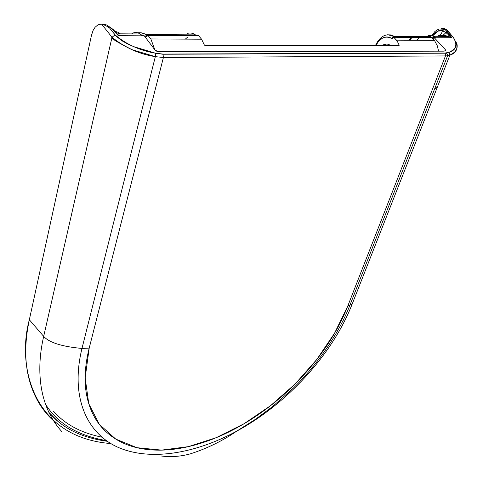 <?xml version="1.0" encoding="UTF-8"?>
<svg xmlns="http://www.w3.org/2000/svg" width="483" height="483" viewBox="0 0 483 483"><rect width="100%" height="100%" fill="white"/><g stroke="black" fill="none" stroke-linecap="round" stroke-linejoin="round"><path stroke-width="0.72" d="M53.522 411.256C64.933 424.255 81.023 432.883 101.798 437.145M195.452 34.897L198.199 35.398L147.635 35.042L146.796 34.535L195.452 34.897L146.796 34.535L141.211 32.778L137.015 32.693L141.211 32.778L147.635 35.042L198.199 35.398L147.291 34.752L195.452 34.897C192.94 33.067 190.278 32.566 187.458 33.405M434.573 40.675L431.621 37.535L393.911 37.282L397.31 41.266L399.193 45.245L398.964 45.77L205.034 45.529L204.309 44.931L201.677 39.413M198.199 35.398L198.845 35.953L148.251 35.609L198.845 35.953L201.532 39.171L204.309 44.931L205.034 45.529L398.964 45.77L399.193 45.245M433.01 38.797L430.969 37.052L431.621 37.535L393.911 37.282L393.265 36.786L430.613 36.811L394.581 36.545L393.132 36.69L396.694 40.343M61.607 431.379C37.227 404.205 36.732 366.313 43.681 336.379L29.336 319.758C16.718 365.522 32.367 437.278 110.782 443.557M442.573 28.612L444.366 28.63L445.362 29.747M447.481 32.126L448.568 33.345L447.481 32.126M445.779 50.504L445.29 50.987L443.322 51.156L158.074 51.633L156.293 51.053L154.958 49.972L144.278 35.845L118.335 35.676L110.861 27.899L109.496 27.881L115.105 34.921L123.243 41.514L133.779 46.664L155.647 53.245L162.904 54.06L445.078 53.033L449.069 52.321L451.037 51.331L453.609 49.447L455.33 47.286L456.121 42.643L453.265 37.306L448.158 31.576L447.252 31.564L452.046 37.891L434.344 37.771L445.308 49.598L433.692 37.143L432.985 38.658L433.692 37.143L434.344 37.771L451.677 37.704M55.497 422.462C42.963 411.945 34.257 397.865 29.385 380.23C24.536 362.491 24.524 342.332 29.336 319.758L91.45 35.458L29.336 319.758L43.681 336.379L112.014 37.251L101.672 24.222L101.189 24.168L97.977 24.82L95.066 27.271L93.056 30.526L91.45 35.458M48.837 412.319L57.38 420.808M456.037 42.232C457.316 43.929 457.54 46.265 456.707 49.242L454.461 52.291L449.902 55.153L352.059 304.368C332.401 354.613 287.107 403.842 236.598 431.222C194.764 453.875 149.929 461.265 117.967 447.282C86.282 433.173 70.18 396.314 81.977 348.442L155.333 56.65L131.98 49.652C117.067 42.154 110.408 38.018 112.014 37.251L43.681 336.379C49.163 342.598 61.927 346.619 81.977 348.442C61.927 346.619 49.163 342.598 43.681 336.379M45.468 404.174C57.519 423.482 77.763 435.612 106.2 440.574C77.763 435.612 57.519 423.482 45.468 404.174M343.498 319.776L343.437 320.187M436.71 86.922L434.477 89.277M161.141 455.982C170.873 457.238 180.57 456.538 190.236 453.881C206.796 448.616 222.246 441.064 236.598 431.222L255.308 419.413L272.509 406.608L293.561 387.867C316.142 365.818 337.689 336.059 349.867 305.322L447.59 55.787L445.477 55.937L445.078 53.033L162.904 54.06L163.405 57.513L89.192 348.122C84.561 366.579 83.891 383.104 87.175 397.702C90.484 412.174 97.041 423.76 106.846 432.46C116.644 441.118 128.623 446.588 142.793 448.876C156.939 451.146 172.141 450.397 188.394 446.636C204.641 442.875 220.9 436.541 237.183 427.642C253.436 418.761 268.808 407.924 283.286 395.118C297.751 382.337 310.533 368.306 321.636 353.031C332.787 337.695 341.535 321.95 347.881 305.781L445.477 55.937L163.405 57.513L155.333 56.65L81.977 348.442L89.192 348.122L163.405 57.513L445.477 55.937L347.881 305.781L352.059 304.368C332.25 354.884 287.071 403.794 236.598 431.222C194.77 453.887 149.911 461.235 118.027 447.312C86.3 433.142 70.192 396.543 81.977 348.442L89.192 348.122L85.165 377.899L88.757 403.673L99.311 424.328L115.733 439.083L136.93 447.699L161.618 450.114L188.394 446.636L216.281 437.646L244.078 423.73L270.631 405.617L295.198 383.919L316.812 359.449L334.556 333.216L347.881 305.781L352.059 304.368L449.902 55.153L449.069 52.321L449.902 55.153C456.23 53.058 458.264 48.711 456.012 42.124M118.335 35.676L115.944 32.427L115.183 32.337L118.335 35.676L119.355 33.816L140.088 33.973L119.355 33.816L115.944 32.427L118.335 35.676L144.278 35.845L154.958 49.972L158.074 51.633L161.231 51.82L443.322 51.156L445.29 50.987L445.308 49.598L444.734 51.059L445.308 49.598M448.973 55.491L446.727 55.883M432.804 35.736L437.791 31.111L434.09 33.532L432.454 35.609L437.791 31.111L432.804 35.736M416.443 40.264L418.646 38.429L416.443 40.264M430.613 36.811L393.132 36.69L392.347 38.851L391.888 38.531C388.875 36.617 385.778 36.473 382.59 38.085L378.714 41.103L375.738 45.74C380.091 37.722 385.476 35.319 391.888 38.531L393.077 36.841L391.888 38.531L392.347 38.851L393.132 36.69L394.581 36.545L430.613 36.811L428.94 35.428M384.281 44.46L387.227 43.983L390.065 45.154C387.1 43.476 384.492 43.675 382.24 45.752L383.176 45.046M390.065 45.154L390.813 45.764L390.065 45.154M185.291 39.129L187.965 36.877M150.853 38.942L147.635 35.042L148.251 35.609L145.178 37.04L148.124 35.615L147.472 35.042L144.701 36.412L147.635 35.042L146.953 34.601M411.57 37.469L408.793 40.228L411.57 37.469M387.143 34.788L390.886 34.921L394.309 36.364L430.498 36.63L394.309 36.364L394.581 36.545L393.868 36.702L394.502 36.545L394.219 36.364L393.283 36.69L394.219 36.364C386.406 32.693 380.115 35.82 375.339 45.74M388.924 44.702L387.36 45.758M409.789 40.228L410.779 38.688M411.268 38.38L410.302 40.234M430.969 37.052L432.382 38.223L430.969 37.052M154.856 49.84L150.865 38.96M428.222 35.174L430.498 36.63M387.891 34.716L394.822 36.72M392.854 37.451L392.105 38.682L392.854 37.451M393.397 37.33L392.347 38.851M427.817 35.084L433.903 36.231L448.067 36.34L443.098 35.247L445.942 32.602L442.476 30.767L441.462 33.575L439.536 35.217L441.462 33.575L442.476 30.767L440.2 30.532L437.791 31.117L438.944 28.98L444.668 29.27L447.252 31.564L448.158 31.576L446.733 29.602L444.366 28.63L446.986 29.825L454.111 38.332M445.477 55.937L445.217 53.196L163.031 54.241L155.647 53.245C139.895 50.57 126.377 44.46 115.105 34.921L109.496 27.881L105.415 25.43L101.672 24.222L105.415 25.43L109.496 27.881L110.861 27.899L112.147 28.636M108.639 26.957L107.878 26.776L108.639 26.957L106.978 25.068L103.296 24.192M447.59 55.787C447.312 53.541 446.515 52.677 445.205 53.19L449.069 52.321C456.405 49.972 457.806 44.967 453.265 37.306M163.405 57.513L163.037 54.253L155.647 53.245L155.333 56.65C139.309 54.12 124.868 47.654 112.014 37.251L115.063 34.921L112.014 37.251L101.672 24.222M109.406 27.815L116.457 36.466L122.024 40.795L127.566 43.905L135.246 47.28L145.492 50.745L155.659 53.299L155.333 56.65M445.223 29.596L444.366 28.63M119.078 32.711L119.386 33.418M144.278 35.845L143.644 35.096L141.398 35.09L140.088 33.973C137.486 32.264 134.781 32.101 131.968 33.472M448.399 36.43L433.806 36.231L432.043 37.529L433.806 36.231L427.853 35.09M433.903 36.231L435.286 37.167L433.692 37.143L435.286 37.167L433.903 36.231L428.143 35.066M445.477 50.015L445.779 50.461M445.731 60.526L446.22 59.276M438.256 35.47L444.185 35.404M439.27 35.313L438.848 35.416L439.27 35.313M452.046 37.891L449.951 35.174L449.178 35.235L448.067 36.34L452.046 37.891M114.93 31.256L118.8 32.53L114.93 31.256M448.067 36.34L449.178 35.235L449.951 35.174L447.663 32.144L445.942 32.602L445.266 32.132L447.222 31.558L445.266 32.132L442.476 30.767L444.668 29.27L447.632 32.138L445.942 32.602L443.098 35.247M449.178 35.235L445.942 32.602L451.931 37.777L447.252 31.564M107.22 441.281C81.458 437.719 61.987 428.041 48.807 412.247M141.724 35.09L140.088 33.973L141.398 35.09L143.644 35.096M142.769 35.796L141.398 35.09M433.885 37.734L432.991 38.706M115.147 31.492L115.944 32.427L119.355 33.816L118.8 32.53M437.791 31.111L438.944 28.98L444.547 29.264L442.476 30.767L437.791 31.111M441.064 28.575L444.668 29.27M106.978 25.068L110.861 27.899M115.944 32.427L115.183 32.337L111.591 28.612L112.877 29.209L115.944 32.427M201.544 39.208L150.853 38.96M434.338 40.349L396.579 40.167M410.9 38.501L409.349 40.228M434.712 40.874L437.206 45.595L438.606 51.168M451.937 37.783L448.2 36.261L443.394 35.211L438.848 35.416M431.965 35.452L434.923 31.48L438.612 29.095"/></g></svg>

